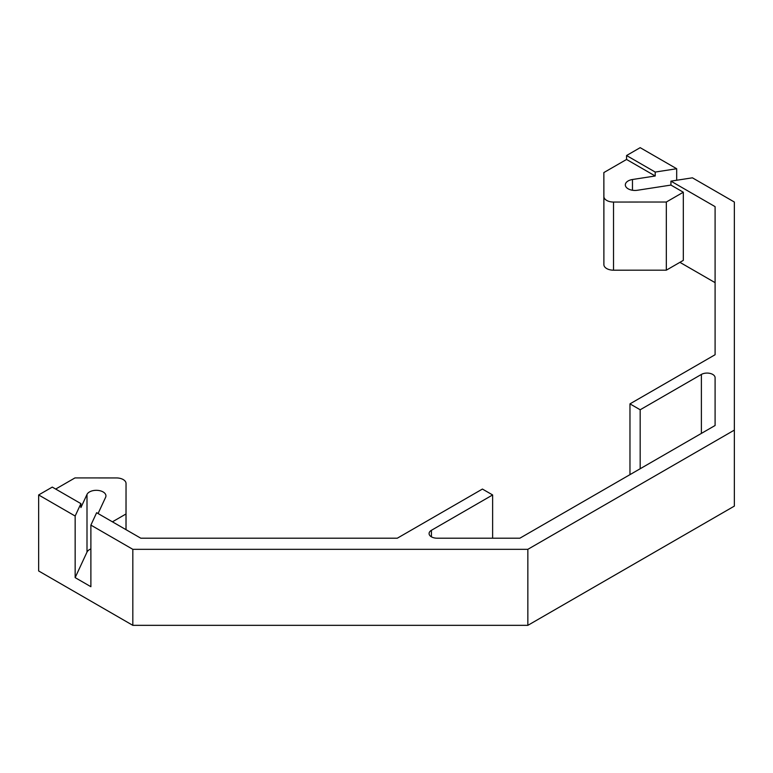 <?xml version="1.0" encoding="UTF-8"?>
<svg xmlns="http://www.w3.org/2000/svg" width="773" height="773" viewBox="0 0 773 773"><rect width="100%" height="100%" fill="white"/><g stroke="black" fill="none" stroke-linecap="round" stroke-linejoin="round"><path stroke-width="1.16" d="M527.853 549.323L527.853 625.338L132.821 625.338L132.821 549.323L527.853 549.323L734.35 430.107L734.35 202.033L692.415 177.819L670.935 181.143L670.935 185.076L637.454 190.255A9.634 5.556 180 0 1 628.149 188.815A9.634 5.556 180 0 1 625.328 184.882A9.634 5.556 180 0 1 632.469 179.51L655.204 175.993L655.204 172.06L626.565 155.528L640.179 147.662L676.684 168.736L655.204 172.06M55.675 489.058L74.971 477.917L116.414 477.936A9.634 5.556 180 0 1 123.216 479.56A9.634 5.556 180 0 1 126.038 483.492A9.634 5.556 180 0 1 126.038 483.502L126.038 529.679L126.038 483.502L125.999 513.977L112.423 521.823M715.093 282.647L679.902 262.337M734.35 430.107L734.35 506.112L527.853 625.338M132.821 625.338L38.65 570.967L38.65 494.952L75.155 516.035L75.155 577.624L90.885 586.707L90.885 525.109L96.635 512.712L140.792 538.201L397.303 538.201L482.42 489.058L492.633 494.952L431.431 530.297L431.431 536.849M132.821 549.323L90.885 525.109M431.431 530.297A8.03 4.638 180 0 0 429.083 533.573A8.03 4.638 180 0 0 437.103 538.201L519.871 538.201L715.093 425.498L715.093 377.707A8.03 4.638 180 0 0 710.136 373.427A8.03 4.638 180 0 0 701.391 374.432L640.179 409.767L629.966 403.873L715.093 354.73L715.093 206.642L670.935 181.143M626.565 155.528L626.565 159.46L603.858 172.563L603.887 264.637A9.634 5.556 0 0 0 613.53 270.192L666.326 270.173L683.313 260.375L683.313 192.226L670.935 185.076M629.966 403.873L629.966 474.641M640.179 468.747L640.179 409.767M715.093 425.498L715.093 377.707M492.633 538.201L492.633 494.952M676.684 180.254L676.684 168.736M98.074 513.543L105.611 497.31A9.634 5.556 180 0 0 105.94 495.87A9.634 5.556 180 0 0 97.562 490.362A9.634 5.556 180 0 0 87.001 494.43L80.914 507.561L80.914 503.629L75.155 516.035M75.155 577.624L87.001 552.096L87.001 494.43M38.65 494.952L52.274 487.096L80.914 503.629M666.326 270.173L666.326 202.024L683.313 192.226M125.999 529.66L125.999 513.977M90.885 548.946A9.634 5.556 0 0 0 87.001 552.096M603.858 172.563L603.887 196.487A9.634 5.556 0 0 0 613.53 202.053L666.326 202.024M655.204 175.993L626.565 159.46M701.391 374.432L701.391 433.411M632.469 190.255L632.469 179.51M613.53 270.192L613.53 202.053M603.887 196.487L603.887 264.637"/></g></svg>
